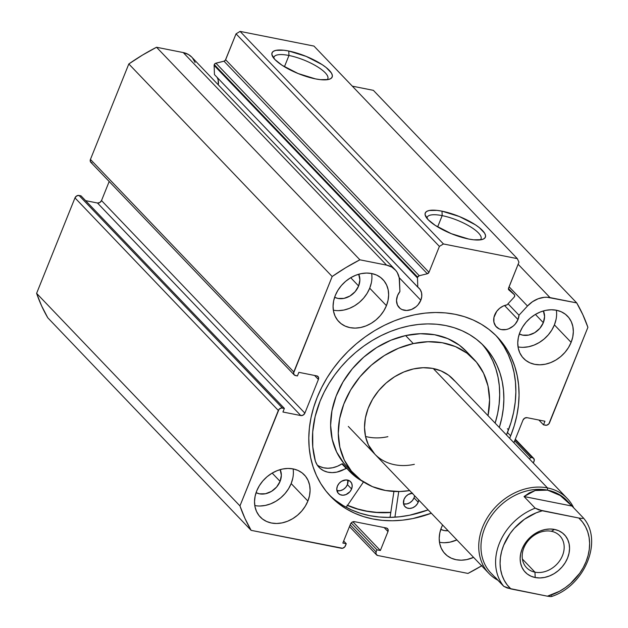 <?xml version="1.0" encoding="UTF-8"?>
<svg xmlns="http://www.w3.org/2000/svg" width="628" height="628" viewBox="0 0 628 628"><rect width="100%" height="100%" fill="white"/><g stroke="black" fill="none" stroke-linecap="round" stroke-linejoin="round"><path stroke-width="0.94" d="M191.799 57.164L188.384 54.479L183.243 52.564L386.597 265.126A23.307 18.738 -43.7 0 1 395.122 269.695A23.307 18.738 -43.7 0 1 399.518 280.583L399.91 291.557L397.516 295.631L396.504 300.522L397.422 305.02L400.13 308.442L402.03 309.58L406.575 310.483L411.513 309.478L416.097 306.715L418.028 304.8L420.815 300.255L399.18 277.647L420.815 300.255A13.887 11.163 -43.7 0 0 419.198 288.346A13.887 11.163 -43.7 0 0 417.808 287.153L214.454 74.599L214.124 65.406L417.479 277.961L417.808 287.153L417.479 277.961A2.033 1.633 136.3 0 1 417.628 277.168A2.033 1.633 -43.7 0 1 419.269 275.731L417.628 277.168L214.274 64.606A2.033 1.633 136.3 0 1 215.914 63.169L419.269 275.731L215.914 63.169L223.992 61.183L427.346 273.745L419.269 275.731L427.346 273.745A2.033 1.633 -43.7 0 0 428.987 272.309L225.633 59.746L428.987 272.309L427.346 273.745L223.992 61.183A2.033 1.633 136.3 0 0 225.633 59.746L236.042 33.841L439.396 246.404L428.987 272.309L439.396 246.404L443.447 243.962L240.092 31.4L443.447 243.962L439.396 246.404L236.042 33.841L240.092 31.4L313.969 46.08L517.323 258.642L443.447 243.962L517.323 258.642L518.956 262.214L508.547 288.119A2.033 1.633 -43.7 0 0 508.782 289.861A2.033 1.633 -43.7 0 0 508.868 289.948L514.277 294.611L508.429 288.503L514.277 294.611A2.033 1.633 -43.7 0 1 514.371 294.697A2.033 1.633 -43.7 0 1 514.136 297.17L507.016 304.886L503.185 306.072L499.645 308.293L496.724 311.339L493.953 317.391L493.906 322.18L495.759 326.215L499.213 328.891L501.395 329.582L506.231 329.527L508.704 328.789L513.28 326.026L515.211 324.111L517.998 319.574A13.887 11.163 -43.7 0 0 518.987 315.217L508.036 303.771L518.987 315.217L527.489 306.017L509.08 286.776L527.489 306.017A23.307 18.738 -43.7 0 1 550.01 297.594L576.724 302.908L373.37 90.346L352.316 86.162L373.37 90.346L576.724 302.908A199.853 160.65 -43.7 0 1 587.902 327.337L549.524 422.793A3.391 2.724 -43.7 0 1 545.473 425.235L543.487 424.842L538.887 420.03L543.487 424.842L544.939 421.231L527.033 417.675A3.391 2.724 -43.7 0 0 522.983 420.116L513.9 442.724L522.983 420.116L524.67 418.162L527.033 417.675L544.939 421.231L543.487 424.842L546.65 425.227L548.848 423.9L587.902 327.337L582.878 314.777L576.724 302.908L547.161 297.256L544.209 297.334L538.204 298.747L532.481 301.723L527.489 306.017L518.987 315.217L517.998 319.574L504.551 305.514L517.998 319.574A13.887 11.163 -43.7 0 1 496.308 326.858A13.887 11.163 -43.7 0 1 494.699 314.942A13.887 11.163 -43.7 0 1 507.016 304.886L514.136 297.17L514.748 295.804L514.277 294.611L508.868 289.948L508.413 288.637L518.956 262.214L517.323 258.642L313.969 46.08L240.092 31.4L236.042 33.841L225.358 60.233L223.992 61.183L215.396 63.365L214.274 64.606A2.033 1.633 136.3 0 0 214.124 65.406L417.479 277.961A2.033 1.633 -43.7 0 1 417.628 277.168L214.274 64.606A2.033 1.633 136.3 0 0 214.124 65.406L214.454 74.599L420.187 289.579L421.545 292.774L421.765 296.447L420.815 300.255A13.887 11.163 -43.7 0 1 399.125 307.539A13.887 11.163 -43.7 0 1 397.516 295.631A13.887 11.163 -43.7 0 1 399.91 291.557L399.196 277.757L397.32 272.638L395.797 270.448L391.739 267.033L386.597 265.126L359.883 259.811L345.8 267.661L332.173 276.516L293.551 373.173L294.438 375.104L297.421 375.944L298.865 372.333L316.771 375.897L318.427 377.177L318.404 379.461L304.87 413.13L303.183 415.092L300.82 415.571L282.922 412.015L284.366 408.404L281.203 408.027L279.005 409.346L239.951 505.909L244.975 518.469L251.129 530.346L342.543 548.26L344.741 546.941L346.264 543.73L342.849 543.055L350.463 524.113L352.151 522.158L354.514 521.672L386.338 527.999L387.994 529.278L387.971 531.571L380.356 550.505L376.949 549.83L376.101 551.934L376.078 554.226L377.734 555.505L467.97 573.435L482.061 565.585M480.373 239.865A29.014 8.47 21.9 0 0 471.196 227.258A29.014 8.47 21.9 0 0 442.175 215.632L441.994 211.165A32.405 9.459 -158.1 0 1 476.409 225.483A32.405 9.459 -158.1 0 1 482.869 239.284A32.405 9.459 -158.1 0 1 468.637 239.025L451.296 233.671L435.306 225.436L428.131 219.69L425.101 214.776L425.313 212.868L426.671 211.424L429.136 210.513L436.947 210.38L441.994 211.165L459.335 216.519L475.325 224.753L479.376 227.674L484.573 233.106L485.53 235.414L485.318 237.321L483.96 238.758L481.495 239.676L473.685 239.81L468.637 239.025A32.405 9.459 -158.1 0 1 425.611 216.268A32.405 9.459 -158.1 0 1 441.994 211.165L442.175 215.632A29.014 8.47 -158.1 0 1 469.768 226.378A29.014 8.47 -158.1 0 1 481.032 238.923A29.014 8.47 -158.1 0 1 480.373 239.865M327.164 79.717A29.014 8.47 21.9 0 0 317.988 67.11A29.014 8.47 21.9 0 0 288.966 55.484L288.778 51.017A32.405 9.459 -158.1 0 1 323.2 65.336A32.405 9.459 -158.1 0 1 329.653 79.136A32.405 9.459 -158.1 0 1 315.429 78.877L298.08 73.523L282.09 65.288L274.923 59.542L271.893 54.628L272.105 52.721L273.463 51.276L275.928 50.366L283.73 50.232L288.778 51.017L306.126 56.371L322.117 64.606L326.168 67.526L331.364 72.958L332.314 75.266L332.11 77.173L330.744 78.61L328.287 79.528L320.476 79.662L315.429 78.877A32.405 9.459 -158.1 0 1 272.395 56.12A32.405 9.459 -158.1 0 1 288.778 51.017L288.966 55.484A29.014 8.47 -158.1 0 1 316.559 66.23A29.014 8.47 -158.1 0 1 327.816 78.775A29.014 8.47 -158.1 0 1 327.164 79.717M284.429 66.756L288.966 55.484L284.429 66.756M437.645 226.904L442.175 215.632L437.645 226.904M347.041 505.25L355.841 508.594L365.119 510.964L374.806 512.362L390.789 512.511A115.34 92.716 -43.7 0 1 347.48 505.446M507.424 428.72L508.507 429.85L507.424 428.72M387.005 517.409A120.592 96.932 136.3 0 0 390.082 517.244L393.921 491.457L390.082 517.244L387.005 517.409M510.674 435.848A115.34 92.716 -43.7 0 1 509.661 438.297L510.674 435.848L507.471 432.504L510.674 435.848L514.246 425.729L516.844 415.516L518.453 405.311L519.058 395.216L518.65 385.333L517.229 375.748L514.819 366.556L511.435 357.85L507.11 349.702L501.89 342.205L495.822 335.423L488.961 329.425L481.386 324.26L473.159 319.99L464.359 316.653L455.072 314.275L445.393 312.885L435.408 312.493L425.211 313.097L414.912 314.707L404.605 317.297L394.384 320.845L384.352 325.312L374.61 330.658L365.237 336.836L356.343 343.775L347.998 351.421L340.29 359.695L333.287 368.518L327.062 377.797L321.677 387.46L317.179 397.398A115.34 92.716 -43.7 0 1 497.266 336.891A115.34 92.716 -43.7 0 1 510.674 435.848M431.342 513.225A115.34 92.716 -43.7 0 1 330.587 496.356A115.34 92.716 -43.7 0 1 317.179 397.398L313.608 407.525L311.009 417.738L309.4 427.935L308.795 438.03L309.204 447.913L310.625 457.498L313.034 466.69L316.418 475.404L320.743 483.544L325.963 491.041L332.031 497.823L338.892 503.829L346.468 508.986L354.694 513.257L363.494 516.601L372.781 518.971L382.46 520.369L392.445 520.761L402.642 520.149L412.941 518.54L431.342 513.225M329.009 494.652A115.34 92.716 136.3 0 0 428.139 509.881L409.739 515.196L399.439 516.797L389.242 517.409L379.257 517.017L369.578 515.627L360.291 513.249L351.492 509.912L343.265 505.634L335.69 500.477M498.687 338.853L503.907 346.358L508.233 354.498L511.616 363.204L514.026 372.396L515.447 381.981L515.855 391.872L515.25 401.959L513.641 412.164L511.043 422.377L506.458 434.945A115.34 92.716 136.3 0 0 507.471 432.504A115.34 92.716 136.3 0 0 495.641 335.242M254.787 505.564A30.489 24.508 136.3 0 0 291.164 483.576L307.885 501.05A30.489 24.508 -43.7 0 1 260.282 517.04A30.489 24.508 -43.7 0 1 256.734 490.884L259.348 485.703L262.842 480.915L267.088 476.707L271.916 473.245L277.144 470.647L282.569 469.03L287.985 468.441L293.182 468.912L297.962 470.419L302.147 472.915L305.561 476.291L308.081 480.428L309.612 485.161L310.099 490.303L309.51 495.673L307.885 501.05L305.271 506.223L301.77 511.011L297.531 515.219L292.703 518.689L287.475 521.279L282.05 522.904L276.634 523.493L271.437 523.014L266.657 521.507L262.473 519.011L259.058 515.635L256.538 511.498L255.007 506.772L254.521 501.623L255.109 496.261L256.734 490.884A30.489 24.508 -43.7 0 1 304.337 474.894A30.489 24.508 -43.7 0 1 307.885 501.05L291.164 483.576L292.797 478.198M439.482 542.262A30.489 24.508 136.3 0 0 456.87 539.915L450.025 542.137L444.608 542.718M473.583 557.381A30.489 24.508 -43.7 0 1 444.969 553.739A30.489 24.508 -43.7 0 1 441.429 527.583L442.599 524.992A30.489 24.508 -43.7 0 0 441.429 527.583L439.796 532.96L439.215 538.322L439.694 543.471L441.225 548.205L443.753 552.334L447.167 555.717L451.344 558.206L456.124 559.721L461.321 560.192L466.737 559.603L473.583 557.381M333.335 310.177A30.489 24.508 136.3 0 0 369.711 288.189L386.424 305.663A30.489 24.508 -43.7 0 1 338.822 321.654A30.489 24.508 -43.7 0 1 335.281 295.498L337.895 290.317L341.389 285.536L345.628 281.328L350.463 277.859L355.684 275.268L361.116 273.643L366.532 273.054L371.729 273.525L376.51 275.04L380.686 277.537L384.101 280.912L386.628 285.049L388.159 289.775L388.638 294.925L388.057 300.286L386.424 305.663L383.81 310.844L380.317 315.633L376.07 319.84L371.242 323.302L366.014 325.901L360.59 327.518L355.173 328.106L349.977 327.635L345.196 326.12L341.02 323.632L337.605 320.249L335.077 316.12L333.546 311.386L333.068 306.236L333.649 300.875L335.281 295.498A30.489 24.508 -43.7 0 1 382.884 279.507A30.489 24.508 -43.7 0 1 386.424 305.663L369.711 288.189L371.344 282.82M518.029 346.884A30.489 24.508 136.3 0 0 554.406 324.896L571.119 342.362A30.489 24.508 -43.7 0 1 523.516 358.36A30.489 24.508 -43.7 0 1 519.968 332.204L522.582 327.023L526.083 322.235L530.322 318.027L535.15 314.557L540.378 311.967L545.803 310.342L551.219 309.761L556.424 310.232L561.197 311.739L565.381 314.236L568.795 317.611L571.315 321.748L572.846 326.481L573.333 331.623L572.752 336.993L571.119 342.362L568.505 347.543L565.012 352.332L560.765 356.539L555.937 360.009L550.709 362.599L545.285 364.224L539.868 364.805L534.671 364.334L529.891 362.827L525.715 360.331L522.292 356.955L519.772 352.818L518.241 348.085L517.755 342.943L518.343 337.574L519.968 332.204A30.489 24.508 -43.7 0 1 567.571 316.206A30.489 24.508 -43.7 0 1 571.119 342.362L554.406 324.896L556.031 319.519M543.322 322.69A17.278 13.887 -43.7 0 1 519.317 333.978L522.669 335.14L528.682 335.077L534.718 332.691L539.86 328.342L543.322 322.69L535.401 314.416L543.322 322.69A17.278 13.887 -43.7 0 0 543.401 310.939L544.578 316.606L543.322 322.69M358.627 285.991A17.278 13.887 -43.7 0 1 334.622 297.272L337.974 298.441L343.987 298.379L350.024 295.984L355.165 291.635L358.627 285.991L350.707 277.709L358.627 285.991A17.278 13.887 -43.7 0 0 358.706 274.232L359.883 279.907L358.627 285.991M448.102 530.746A17.278 13.887 -43.7 0 1 440.778 529.357L444.122 530.527L448.102 530.746M280.088 481.37A17.278 13.887 -43.7 0 1 256.083 492.658L259.435 493.828L265.448 493.757L271.484 491.371L276.626 487.022L280.088 481.37L272.167 473.096L280.088 481.37A17.278 13.887 -43.7 0 0 280.166 469.618L281.344 475.286L280.088 481.37M218.191 80.211L218.277 84.843A13.887 11.163 136.3 0 0 216.966 77.228M195.112 62.525L192.451 57.886M395.122 269.695L191.768 57.132A23.307 18.738 136.3 0 0 183.243 52.564L386.597 265.126L359.883 259.811L156.529 47.257L183.243 52.564L156.529 47.257L142.446 55.107L128.819 63.962L90.44 159.418L90.424 161.71L92.073 162.99M294.187 374.885L90.84 162.322A3.391 2.724 136.3 0 1 90.44 159.418L293.794 371.98L90.44 159.418L128.819 63.962L332.173 276.516L293.794 371.98A3.391 2.724 -43.7 0 0 294.187 374.885A3.391 2.724 -43.7 0 0 295.427 375.552L297.421 375.944L298.865 372.333L316.771 375.897A3.391 2.724 -43.7 0 1 318.011 376.557A3.391 2.724 -43.7 0 1 318.404 379.461L314.565 375.458L318.404 379.461L304.87 413.13L101.516 200.567L109.186 181.5L101.516 200.567L99.828 202.53L97.466 203.009L85.62 200.654L97.466 203.009L300.82 415.571L282.922 412.015L284.366 408.404L282.38 408.012L79.026 195.449L76.663 195.936L74.975 197.891L36.605 293.355L41.621 305.914L47.775 317.784L251.129 530.346L341.365 548.275A3.391 2.724 -43.7 0 0 345.416 545.834L346.264 543.73L342.849 543.055L350.463 524.113A3.391 2.724 -43.7 0 1 354.514 521.672L386.338 527.999A3.391 2.724 -43.7 0 1 387.578 528.666A3.391 2.724 -43.7 0 1 387.971 531.571L380.356 550.505L376.949 549.83L376.101 551.934L350.173 524.835L376.101 551.934A3.391 2.724 -43.7 0 0 376.494 554.838A3.391 2.724 -43.7 0 0 377.734 555.505L467.97 573.435A199.853 160.65 -43.7 0 0 481.66 565.82M81.012 195.85L79.026 195.449L81.012 195.85L284.366 408.404L81.012 195.85M533.345 463.048L534.302 460.081L533.423 458.142L530.432 457.302L529.671 459.209L530.432 457.302L514.662 440.817L530.432 457.302L532.426 457.702A3.391 2.724 -43.7 0 1 533.667 458.361A3.391 2.724 -43.7 0 1 534.059 461.274L533.345 463.048M36.605 293.355L74.975 197.891L278.33 410.453L239.951 505.909L36.605 293.355A199.853 160.65 136.3 0 0 47.775 317.784L251.129 530.346A199.853 160.65 -43.7 0 1 239.951 505.909L36.605 293.355M550.01 297.594L518.131 264.27L550.01 297.594M523.155 347.339L528.572 346.75L533.996 345.133L539.224 342.535L544.052 339.065L548.299 334.857L551.792 330.077L554.406 324.896A30.489 24.508 136.3 0 0 556.353 310.216M338.461 310.632L343.877 310.051L349.301 308.426L354.53 305.836L359.357 302.366L363.604 298.159L367.097 293.37L369.711 288.189A30.489 24.508 136.3 0 0 371.658 273.518M259.921 506.019L265.33 505.43L270.762 503.813L275.99 501.215L280.818 497.753L285.057 493.545L288.558 488.757L291.164 483.576A30.489 24.508 136.3 0 0 293.111 468.896M515.141 439.631L532.426 457.702L515.141 439.631M351.217 522.928L376.949 549.83L351.217 522.928M352.905 521.805L380.356 550.505L352.905 521.805M384.14 527.559L387.971 531.571L384.14 527.559M343.665 541.022L346.264 543.73L343.665 541.022M304.87 413.13A3.391 2.724 -43.7 0 1 300.82 415.571L97.466 203.009A3.391 2.724 136.3 0 0 101.516 200.567L304.87 413.13M74.975 197.891L278.33 410.453A3.391 2.724 -43.7 0 1 282.38 408.012L79.026 195.449A3.391 2.724 136.3 0 0 74.975 197.891M427.001 218.411A29.014 8.47 -158.1 0 1 427.189 217.28A29.014 8.47 -158.1 0 1 442.175 215.632A29.014 8.47 21.9 0 0 427.001 218.411M273.792 58.263A29.014 8.47 -158.1 0 1 273.973 57.132A29.014 8.47 -158.1 0 1 288.966 55.484A29.014 8.47 21.9 0 0 273.792 58.263M156.529 47.257A199.853 160.65 136.3 0 0 128.819 63.962L332.173 276.516A199.853 160.65 -43.7 0 1 359.883 259.811L156.529 47.257M365.512 436.452A54.196 43.568 136.3 0 0 387.884 436.664M414.347 464.328A54.196 43.568 -43.7 0 1 374.767 454.091A54.196 43.568 -43.7 0 1 369.515 405.139A54.196 43.568 -43.7 0 1 413.507 368.919L403.875 371.964L394.635 376.729L386.126 383.025L378.7 390.616L372.616 399.196L368.126 408.451L365.394 418.028L364.523 427.542L365.559 436.641L368.448 444.962L374.892 454.225M353.964 473.991A82.99 66.709 -43.7 0 0 409.692 490.594L399.8 491.528L385.576 490.507L372.435 486.645L360.896 480.09L351.39 471.102L344.285 460.018L339.858 447.269L338.28 433.344L339.607 418.766L343.791 404.118L350.667 389.941L359.977 376.792L371.36 365.174L384.383 355.534L398.537 348.242L413.279 343.579A82.99 66.709 -43.7 0 1 473.897 359.255A82.99 66.709 -43.7 0 1 488.011 415.665L489.573 399.91L487.995 385.977L483.568 373.228L476.464 362.144L466.957 353.156L455.418 346.601L442.277 342.747L428.053 341.726L413.279 343.579L405.617 335.572L413.279 343.579A82.99 66.709 -43.7 0 0 345.918 399.039A82.99 66.709 -43.7 0 0 353.964 473.991L346.303 465.984A82.99 66.709 136.3 0 1 338.257 391.032A82.99 66.709 136.3 0 1 405.617 335.572L390.875 340.235L376.721 347.527L363.698 357.167L352.316 368.785L343.014 381.934L336.129 396.111L331.945 410.759L330.618 425.329L332.204 439.262L336.624 452.011L343.728 463.095L346.491 466.188M473.897 359.255L466.235 351.248A82.99 66.709 136.3 0 0 405.617 335.572L420.391 333.711L434.615 334.74L447.756 338.594L459.296 345.149L466.408 351.437M390.812 512.362A115.167 92.575 -43.7 0 1 347.574 505.305L357.575 508.947L366.925 511.145L376.651 512.354L390.812 512.362M454.766 381.047L448.557 375.175L441.021 370.897L432.441 368.377L423.146 367.71L413.507 368.919A54.196 43.568 -43.7 0 1 453.086 379.155M551.4 531.288A23.032 18.518 136.3 0 0 523.862 547.891A23.032 18.518 136.3 0 0 534.962 572.171L535.189 577.525A27.098 21.784 -43.7 0 1 522.119 548.958A27.098 21.784 -43.7 0 1 554.516 529.428L551.4 531.288A23.032 18.518 -43.7 0 1 559.823 535.81A23.032 18.518 -43.7 0 1 559.784 560.631A23.032 18.518 -43.7 0 1 534.962 572.171A23.032 18.518 -43.7 0 1 526.539 567.657A23.032 18.518 -43.7 0 1 526.578 542.827A23.032 18.518 -43.7 0 1 551.4 531.288L554.516 529.428L549.9 529.011L545.088 529.53L540.261 530.974L535.613 533.282L531.319 536.359L527.551 540.104L524.443 544.358L522.119 548.958L520.675 553.739L520.149 558.504L520.581 563.081L521.947 567.288L524.184 570.962L527.222 573.968L530.935 576.182L535.189 577.525L539.805 577.941L544.617 577.422L549.445 575.978L554.092 573.678L558.386 570.593L562.154 566.856L565.263 562.602L567.586 557.994L569.031 553.213L569.557 548.448L569.125 543.872L567.759 539.672L565.522 535.99L562.484 532.991L558.771 530.778L554.516 529.428A27.098 21.784 -43.7 0 1 567.586 557.994A27.098 21.784 -43.7 0 1 535.189 577.525L534.962 572.171L522.394 559.038L534.962 572.171A23.032 18.518 136.3 0 0 562.5 555.568A23.032 18.518 136.3 0 0 551.4 531.288M492.682 574.761A52.501 42.202 -43.7 0 1 490.138 517.715A52.501 42.202 -43.7 0 1 547.561 490.146L547.475 487.917A54.196 43.568 136.3 0 0 485.499 520.934A54.196 43.568 136.3 0 0 497.965 580.272A54.196 43.568 -43.7 0 1 488.976 573.474A54.196 43.568 -43.7 0 1 489.071 515.062A54.196 43.568 -43.7 0 1 547.475 487.917L433.257 368.526L547.475 487.917A54.196 43.568 -43.7 0 1 567.304 498.546A54.196 43.568 -43.7 0 1 573.694 507.824A54.196 43.568 136.3 0 0 547.475 487.917L547.561 490.146A52.501 42.202 -43.7 0 1 567.924 501.709M569.557 503.35L566.77 500.438A52.501 42.202 136.3 0 0 547.561 490.146L541.273 489.605L535.174 490.507L529.388 492.831L524.042 496.536L572.014 506.066L583.153 517.715L572.014 506.066L524.042 496.536L535.174 490.507L547.561 490.146L560.192 495.476L572.014 506.066L566.268 500.155L560.192 495.476L553.912 492.116L547.561 490.146A52.501 42.202 136.3 0 0 490.986 516.444A52.501 42.202 136.3 0 0 490.9 573.026L503.766 586.332A52.501 42.202 -43.7 0 1 535.182 508.178L524.042 496.536L535.182 508.178L538.659 509.842L578.812 518.029L581.975 518.445L583.09 518.32L583.153 517.715L583.09 518.32L581.975 518.445L578.812 518.029L582.525 522.064L585.516 526.704L587.722 531.853L589.095 537.427L589.621 543.314L589.276 549.39L588.083 555.545L586.05 561.668L583.231 567.626L579.668 573.309L570.601 583.436L565.279 587.675L559.564 591.262L547.396 596.184L550.552 596.6L551.674 596.474L551.737 595.862M494.958 577.124L493.679 575.939M495.374 577.454L503.766 586.332L507.228 587.989L547.396 596.184L510.894 588.931L507.181 584.896L504.19 580.256L501.984 575.099L500.61 569.525L500.084 563.646L500.422 557.562L501.623 551.408L503.656 545.292L510.038 533.643L514.277 528.336L524.427 519.278L536.147 512.841L542.309 510.776L578.812 518.029A49.117 39.486 -43.7 0 1 586.05 561.668A49.117 39.486 -43.7 0 1 547.396 596.184L550.623 596.6M551.643 596.49L551.674 596.474C584.833 585.712 603.547 540.441 583.208 517.778M503.766 586.332L510.894 588.931A49.117 39.486 -43.7 0 1 503.656 545.292A49.117 39.486 -43.7 0 1 542.309 510.776L535.182 508.178A52.501 42.202 136.3 0 0 503.766 586.332M418.217 502.219A8.47 6.806 -43.7 0 1 404.997 506.663A8.47 6.806 -43.7 0 1 404.008 499.401L403.529 503.813L404.652 506.278L406.763 507.903L409.535 508.46L412.549 507.84L415.344 506.16L417.487 503.664L418.774 500.092A8.47 6.806 -43.7 0 1 418.217 502.219L414.04 497.855L418.217 502.219M403.537 503.876A8.47 6.806 136.3 0 0 414.04 497.855L414.598 495.728A8.47 6.806 136.3 0 1 414.04 497.855L412.345 500.626L409.825 502.753L406.865 503.923L403.537 503.876M351.594 488.984A8.47 6.806 -43.7 0 1 338.366 493.427A8.47 6.806 -43.7 0 1 337.385 486.158L336.765 489.141L338.029 493.035L340.141 494.668L342.912 495.217L345.926 494.605L349.898 491.748L351.594 488.984L352.206 486.001L351.649 483.254L350 481.166L346.067 479.925L341.601 481.26L339.081 483.387L337.385 486.158A8.47 6.806 -43.7 0 1 350.605 481.715A8.47 6.806 -43.7 0 1 351.594 488.984L347.41 484.612L351.594 488.984M336.914 490.633A8.47 6.806 136.3 0 0 347.41 484.612L347.881 480.145A8.47 6.806 136.3 0 1 347.41 484.612L345.714 487.383L343.194 489.518L340.235 490.688L336.914 490.633M320.06 401.198A105.009 84.411 -43.7 0 1 484.023 346.106A105.009 84.411 -43.7 0 1 499.331 427.487L501.851 417.691L503.318 408.396L503.868 399.212L503.491 390.208L502.204 381.479L500.006 373.111L496.921 365.182L492.988 357.772L488.231 350.942L482.712 344.764L476.464 339.308L469.563 334.606L462.075 330.721L454.06 327.675L445.605 325.516L436.798 324.244L427.707 323.891L418.429 324.441L409.048 325.908L399.659 328.263L390.357 331.49L381.22 335.564L372.349 340.431L363.824 346.052L355.715 352.371L348.124 359.334L341.098 366.87L334.732 374.9L329.064 383.347L324.158 392.147L320.06 401.198L315.154 416.537L312.705 431.946L312.783 446.995L315.389 461.297A105.009 84.411 -43.7 0 1 320.06 401.198M488.812 353.399L492.745 360.817L495.83 368.746L498.02 377.114L499.315 385.843L499.684 394.839L499.134 404.032L497.674 413.318L495.147 423.123A105.009 84.411 136.3 0 0 481.888 343.971L484.055 346.577M363.149 482.437L346.209 507.306L363.149 482.437L363.039 481.629A84.34 67.8 -43.7 0 1 349.498 471.29A84.34 67.8 -43.7 0 1 346.852 468.307L354.271 475.718L363.039 481.629A0.675 0.542 -43.7 0 1 363.149 482.437M394.918 517.189L398.741 491.551L394.918 517.189M319.338 466.298L323.428 467.766L327.942 468.252L332.659 467.75L337.385 466.274L341.907 463.896L346.083 468.26A24.657 19.821 -43.7 0 1 319.103 467.405A24.657 19.821 -43.7 0 1 315.421 461.282L317.281 465.12L320.021 468.292L323.514 470.662L327.612 472.13L332.118 472.625L336.844 472.115L346.852 468.307A0.675 0.542 -43.7 0 0 346.829 468.284L342.653 463.919A0.675 0.542 136.3 0 0 341.907 463.896L342.668 463.943L346.805 468.26M412.69 493.168L408.224 494.495L405.704 496.63L404.008 499.401A8.47 6.806 -43.7 0 1 412.172 493.192M350.094 471.353L354.702 474.76A84.34 67.8 136.3 0 1 347.472 469.045M317.219 465.018A24.657 19.821 136.3 0 0 341.907 463.896L346.083 468.26A0.675 0.542 -43.7 0 1 346.829 468.284M349.466 526.586L376.462 554.807M533.635 458.338L515.321 439.192M508.429 288.495L514.356 294.681M567.304 498.546L452.961 379.029M488.976 573.474L348.305 426.428"/></g></svg>
